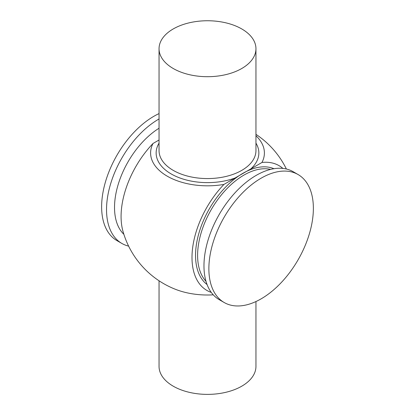 <?xml version="1.0" encoding="UTF-8"?>
<svg xmlns="http://www.w3.org/2000/svg" width="415" height="415" viewBox="0 0 415 415"><rect width="100%" height="100%" fill="white"/><g stroke="black" fill="none" stroke-linecap="round" stroke-linejoin="round"><path stroke-width="0.62" d="M159.049 280.784L159.049 366.409A48.451 27.976 0 0 0 173.237 386.189A48.451 27.976 0 0 0 226.04 392.253A48.451 27.976 0 0 0 255.951 366.409L255.951 301.544M173.237 68.506A48.451 27.976 180 0 1 159.049 48.726A48.451 27.976 180 0 1 207.5 20.75A48.451 27.976 180 0 1 255.951 48.726A48.451 27.976 180 0 1 226.04 74.57A48.451 27.976 180 0 1 173.237 68.506M159.049 140L153.031 143.471A56.897 32.852 0 0 0 167.266 176.199A56.897 32.852 0 0 0 223.955 184.416L261.969 162.472A56.897 32.852 0 0 0 255.951 135.752M159.049 118.955A73.891 42.662 120 0 0 158.779 119.105A73.891 42.662 120 0 0 110.509 184.219A73.891 42.662 120 0 0 121.834 243.429A73.891 42.662 120 0 0 128.619 246.116M159.049 113.591A73.891 42.662 120 0 0 153.882 116.278A73.891 42.662 120 0 0 105.607 181.391A73.891 42.662 120 0 0 116.937 240.601L121.834 243.429M159.049 128.225A65.606 37.879 120 0 0 118.986 181.952A65.606 37.879 120 0 0 123.872 234.309M298.063 174.533L293.166 171.701A73.891 42.662 120 0 0 256.221 175.363A73.891 42.662 120 0 0 207.946 240.477A73.891 42.662 120 0 0 219.276 299.687L224.173 302.514A73.891 42.662 120 0 0 261.118 298.857A73.891 42.662 120 0 0 309.393 233.744A73.891 42.662 120 0 0 298.063 174.533A73.891 42.662 120 0 0 261.118 178.191A73.891 42.662 120 0 0 212.848 243.304A73.891 42.662 120 0 0 224.173 302.514M213.263 294.842A56.897 32.852 180 0 1 175.846 289.463A87.798 87.798 0 0 1 122.939 231.191A72.065 41.609 120 0 1 153.031 143.471M223.955 184.416A72.065 41.609 120 0 0 211.282 292.419M282.874 168.417A72.065 41.609 120 0 0 261.969 162.472M255.951 48.726L255.951 150.598A48.451 27.976 180 0 1 226.04 176.442A48.451 27.976 180 0 1 173.237 170.378A48.451 27.976 180 0 1 159.049 150.598L159.049 48.726M235.118 177.973A51.361 29.652 180 0 1 171.182 173.937A51.361 29.652 180 0 1 159.049 143.139M255.951 143.139A51.361 29.652 180 0 1 250.8 168.915M273.952 168.708A67.059 38.72 120 0 0 242.962 173.288A67.059 38.72 120 0 0 199.843 230.143A67.059 38.72 120 0 0 207.075 284.545M270.596 169.393A65.606 37.879 120 0 0 243.989 175.068A65.606 37.879 120 0 0 202.842 227.659A65.606 37.879 120 0 0 205.99 281.297M286.381 169.019A87.798 87.798 0 0 0 255.951 134.351"/></g></svg>
